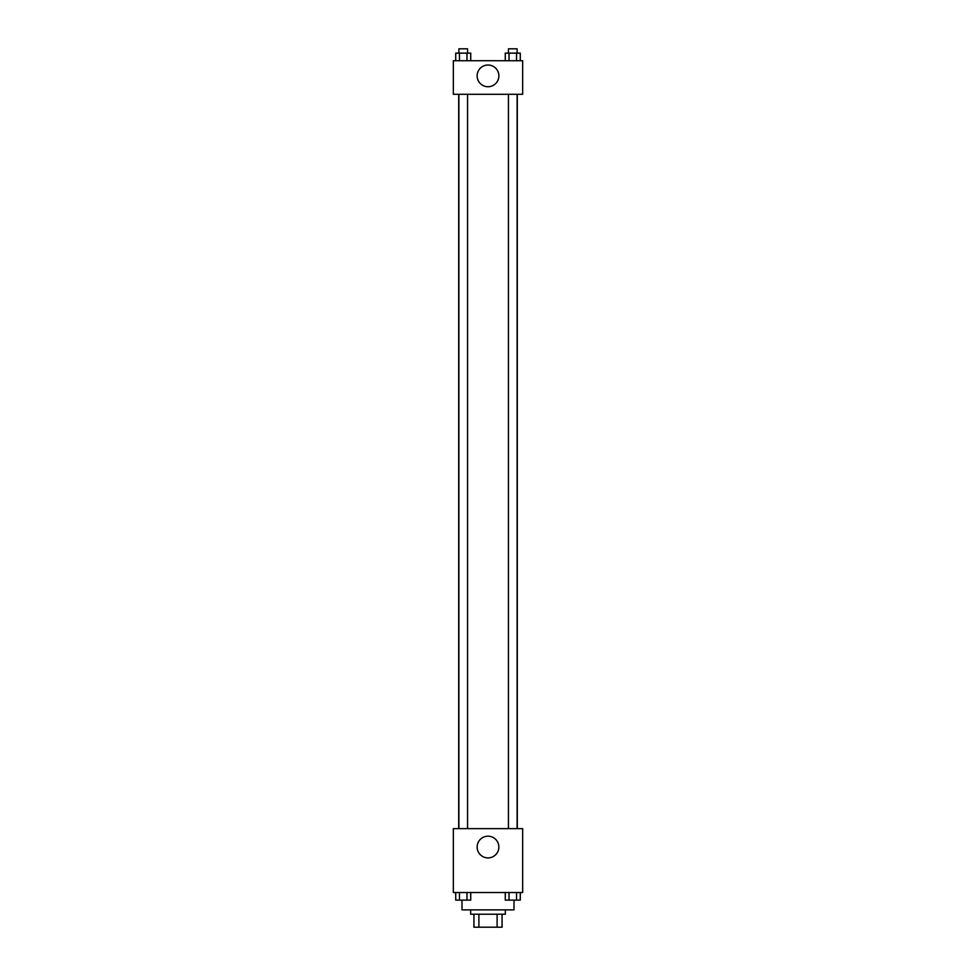 <?xml version="1.0" encoding="UTF-8"?>
<svg xmlns="http://www.w3.org/2000/svg" width="976" height="976" viewBox="0 0 976 976"><rect width="100%" height="100%" fill="white"/><g stroke="black" fill="none" stroke-linecap="round" stroke-linejoin="round"><path stroke-width="1.46" d="M497.113 914.207L497.113 927.2L473.921 927.2L473.921 914.207M497.113 927.2L502.079 927.2L502.079 914.207L502.079 927.2M505.324 909.876L505.324 914.207L470.676 914.207L470.676 909.876M478.887 914.207L478.887 927.2M462.002 900.153L462.002 909.876L513.998 909.876L513.998 900.153M522.66 892.54L453.34 892.54L453.34 828.636L522.66 828.636L522.66 892.54M488 857.916A10.87 10.87 0 0 1 478.594 841.617A10.87 10.87 0 0 1 497.406 841.617A10.87 10.87 0 0 1 488 857.916M517.292 94.294L517.292 828.636M508.447 828.636L508.447 94.294M467.553 94.294L467.553 828.636M522.66 94.294L453.34 94.294L453.34 60.719L522.66 60.719L522.66 94.294M498.87 75.872A10.87 10.87 0 0 1 482.571 85.29A10.87 10.87 0 0 1 482.571 66.466A10.87 10.87 0 0 1 498.87 75.872M520.281 60.719L520.281 53.131L505.275 53.131L505.275 60.719M516.536 53.131L516.536 60.719M509.033 53.131L509.033 60.719M508.447 53.131L508.447 48.8L517.109 48.8L517.109 53.131M470.725 60.719L470.725 53.131L455.719 53.131L455.719 60.719M466.967 53.131L466.967 60.719M459.464 53.131L459.464 60.719M458.891 53.131L458.891 48.8L467.553 48.8L467.553 53.131M520.281 892.54L520.281 900.128L505.275 900.128L505.275 892.54M516.536 892.54L516.536 900.128M509.033 892.54L509.033 900.128M517.109 900.128L508.447 900.128M470.725 892.54L470.725 900.128L455.719 900.128L455.719 892.54M466.967 892.54L466.967 900.128M459.464 892.54L459.464 900.128M467.553 900.128L458.891 900.128M458.708 94.294L458.708 828.636M517.109 828.636L517.109 94.294M458.891 94.294L458.891 828.636"/></g></svg>
